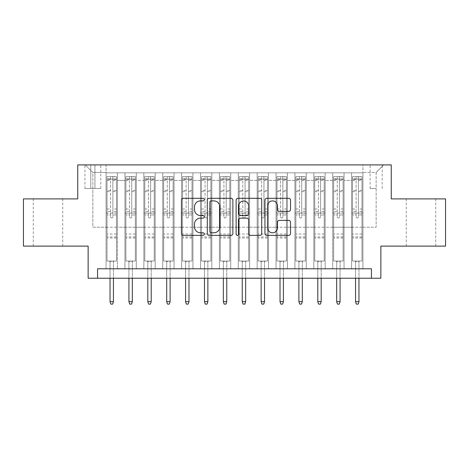 <?xml version="1.0" encoding="UTF-8"?>
<svg xmlns="http://www.w3.org/2000/svg" width="469" height="469" viewBox="0 0 469 469"><rect width="100%" height="100%" fill="white"/><g stroke="black" fill="none" stroke-linecap="round" stroke-linejoin="round"><path stroke-width="0.35" stroke-dasharray="2.35 1.76" d="M204.285 199.601A1.296 1.296 0 0 0 202.983 198.305L183.291 198.305A1.853 1.853 0 0 0 181.439 200.157L181.439 233.527A1.853 1.853 0 0 0 183.291 235.379L202.983 235.379A1.296 1.296 0 0 0 204.285 234.084A1.296 1.296 0 0 0 202.983 232.782L200.439 232.782A5.933 5.933 0 0 1 194.506 226.849L194.506 224.071A5.933 5.933 0 0 1 200.439 218.138L202.983 218.138A1.296 1.296 0 0 0 204.285 216.842A1.296 1.296 0 0 0 202.983 215.547L200.439 215.547A5.933 5.933 0 0 1 194.506 209.614L194.506 206.829A5.933 5.933 0 0 1 200.439 200.902L202.983 200.902A1.296 1.296 0 0 0 204.285 199.601M420.998 198.903L406.265 198.903L420.998 198.903M420.998 246.114L406.265 246.114L420.998 246.114M48.002 198.903L62.735 198.903L48.002 198.903M48.002 246.114L62.735 246.114L48.002 246.114M376.144 164.906L370.1 164.906L376.144 164.906M376.144 188.515L370.1 188.515L376.144 188.515M445.55 198.903L445.55 246.114L380.863 246.114L380.863 278.223L88.137 278.223L88.137 246.114L23.45 246.114L23.45 198.903L77.748 198.903L77.748 164.906L391.252 164.906L391.252 198.903L445.55 198.903M362.924 268.778L362.924 172.838L106.076 172.838L106.076 268.778L117.408 268.778L106.076 268.778L117.408 268.778L106.076 268.778L106.076 172.838L117.408 172.838L117.408 268.778L117.408 172.838L117.408 227.231L124.959 227.231L117.408 227.231L117.408 172.838L106.076 172.838L362.924 172.838L362.924 268.778L351.592 268.778L351.592 172.838L332.709 172.838L332.709 268.778L332.709 172.838L344.041 172.838L344.041 268.778L344.041 172.838L344.041 227.231L344.041 172.838L351.592 172.838L351.592 268.778L362.924 268.778L351.592 268.778L362.924 268.778L362.924 172.457L362.924 227.231L376.144 227.231L376.144 172.457L362.924 172.457L376.144 172.457L376.144 227.231L362.924 227.231L362.924 213.067L362.924 268.778M332.709 268.778L344.041 268.778L332.709 268.778L344.041 268.778L332.709 268.778L332.709 213.067L332.709 227.231L325.152 227.231L325.152 180.389L325.152 227.231L332.709 227.231L332.709 180.389L332.709 227.231L351.592 227.231L344.041 227.231L344.041 213.067L344.041 227.231L332.709 227.231L332.709 213.067L344.041 213.067L344.041 268.778L344.041 213.067L332.709 213.067L332.709 268.778M325.152 268.778L325.152 172.838L313.82 172.838L313.82 268.778L313.82 172.838L325.152 172.838L325.152 268.778L313.82 268.778L325.152 268.778L313.82 268.778L325.152 268.778L325.152 213.067L325.152 268.778M306.269 268.778L306.269 172.838L294.937 172.838L294.937 268.778L294.937 172.838L306.269 172.838L306.269 268.778L294.937 268.778L306.269 268.778L294.937 268.778L306.269 268.778L306.269 180.389L306.269 227.231L313.82 227.231L306.269 227.231L306.269 213.067L306.269 268.778M287.38 268.778L287.38 172.838L276.048 172.838L276.048 268.778L276.048 172.838L287.38 172.838L287.38 268.778L276.048 268.778L287.38 268.778L276.048 268.778L287.38 268.778L287.38 180.389L287.38 227.231L294.937 227.231L287.38 227.231L287.38 213.067L287.38 268.778M268.497 268.778L268.497 172.838L257.164 172.838L257.164 268.778L257.164 172.838L268.497 172.838L268.497 268.778L257.164 268.778L268.497 268.778L257.164 268.778L268.497 268.778L268.497 180.389L268.497 227.231L276.048 227.231L268.497 227.231L268.497 213.067L268.497 268.778M249.608 268.778L249.608 172.838L238.275 172.838L238.275 268.778L238.275 172.838L249.608 172.838L249.608 268.778L238.275 268.778L249.608 268.778L238.275 268.778L249.608 268.778L249.608 180.389L249.608 227.231L257.164 227.231L249.608 227.231L249.608 213.067L249.608 268.778M230.725 268.778L230.725 172.838L219.392 172.838L219.392 268.778L219.392 172.838L230.725 172.838L230.725 268.778L219.392 268.778L230.725 268.778L219.392 268.778L230.725 268.778L230.725 180.389L230.725 227.231L238.275 227.231L230.725 227.231L230.725 213.067L230.725 268.778M211.836 268.778L211.836 172.838L200.503 172.838L200.503 268.778L200.503 172.838L211.836 172.838L211.836 268.778L200.503 268.778L211.836 268.778L200.503 268.778L211.836 268.778L211.836 180.389L211.836 227.231L219.392 227.231L211.836 227.231L211.836 213.067L211.836 268.778M192.952 268.778L192.952 172.838L181.62 172.838L181.62 268.778L181.62 172.838L192.952 172.838L192.952 268.778L181.62 268.778L192.952 268.778L181.62 268.778L192.952 268.778L192.952 180.389L192.952 227.231L200.503 227.231L192.952 227.231L192.952 213.067L192.952 268.778M174.063 268.778L174.063 172.838L162.731 172.838L162.731 268.778L162.731 172.838L174.063 172.838L174.063 268.778L162.731 268.778L174.063 268.778L162.731 268.778L174.063 268.778L174.063 180.389L174.063 227.231L181.62 227.231L174.063 227.231L174.063 213.067L174.063 268.778M155.18 268.778L155.18 172.838L143.848 172.838L143.848 268.778L143.848 172.838L155.18 172.838L155.18 268.778L143.848 268.778L155.18 268.778L143.848 268.778L155.18 268.778L155.18 180.389L155.18 227.231L162.731 227.231L155.18 227.231L155.18 213.067L155.18 268.778M136.291 268.778L136.291 172.838L124.959 172.838L124.959 268.778L124.959 172.838L136.291 172.838L136.291 268.778L124.959 268.778L136.291 268.778L124.959 268.778L136.291 268.778L136.291 213.067L136.291 268.778M351.592 180.389L351.592 227.231L351.592 172.838L351.592 180.389L344.041 180.389L351.592 180.389M313.82 180.389L313.82 227.231L313.82 172.838L306.269 172.838L306.269 180.389L306.269 172.838L313.82 172.838L313.82 180.389L306.269 180.389L313.82 180.389M294.937 180.389L294.937 227.231L294.937 172.838L287.38 172.838L287.38 180.389L287.38 172.838L294.937 172.838L294.937 180.389L287.38 180.389L294.937 180.389M276.048 180.389L276.048 227.231L276.048 172.838L268.497 172.838L268.497 180.389L268.497 172.838L276.048 172.838L276.048 180.389L268.497 180.389L276.048 180.389M257.164 180.389L257.164 227.231L257.164 172.838L249.608 172.838L249.608 180.389L249.608 172.838L257.164 172.838L257.164 180.389L249.608 180.389L257.164 180.389M238.275 180.389L238.275 227.231L238.275 172.838L230.725 172.838L230.725 180.389L230.725 172.838L238.275 172.838L238.275 180.389L230.725 180.389L238.275 180.389M219.392 180.389L219.392 227.231L219.392 172.838L211.836 172.838L211.836 180.389L211.836 172.838L219.392 172.838L219.392 180.389L211.836 180.389L219.392 180.389M200.503 180.389L200.503 227.231L200.503 172.838L192.952 172.838L192.952 180.389L192.952 172.838L200.503 172.838L200.503 180.389L192.952 180.389L200.503 180.389M181.62 180.389L181.62 227.231L181.62 172.838L174.063 172.838L174.063 180.389L174.063 172.838L181.62 172.838L181.62 180.389L174.063 180.389L181.62 180.389M162.731 180.389L162.731 227.231L162.731 172.838L155.18 172.838L155.18 180.389L155.18 172.838L162.731 172.838L162.731 180.389L155.18 180.389L162.731 180.389M136.291 180.389L136.291 227.231L136.291 172.838L136.291 180.389L143.848 180.389L143.848 227.231L136.291 227.231L143.848 227.231L143.848 172.838L136.291 172.838L143.848 172.838L143.848 180.389L136.291 180.389M97.575 278.223L97.575 268.778L97.575 278.223L97.575 268.778L371.425 268.778L97.575 268.778L371.425 268.778L371.425 278.223M90.781 164.906L84.924 164.906L90.781 164.906L90.781 188.515L84.924 188.515L94.931 188.515L90.781 188.515L90.781 164.906M94.931 164.906L100.788 164.906L94.931 164.906L94.931 188.515L100.788 188.515L94.931 188.515L94.931 164.906M362.924 164.906L106.076 164.906L383.701 164.906L362.924 164.906L362.924 172.838L362.924 164.906M106.076 164.906L85.299 164.906L106.076 164.906L106.076 227.231L92.856 227.231L92.856 172.457L106.076 172.457L92.856 172.457L85.299 164.906L92.856 172.457L92.856 227.231L106.076 227.231L106.076 164.906M124.959 180.389L124.959 227.231L124.959 172.838L117.408 172.838L124.959 172.838L124.959 180.389L117.408 180.389L124.959 180.389M332.709 172.838L325.152 172.838L325.152 180.389L325.152 172.838L332.709 172.838L332.709 180.389L332.709 172.838M313.82 227.231L325.152 227.231L313.82 227.231L313.82 213.067L313.82 227.231M294.937 227.231L306.269 227.231L294.937 227.231L294.937 213.067L294.937 227.231M276.048 227.231L287.38 227.231L276.048 227.231L276.048 213.067L276.048 227.231M257.164 227.231L268.497 227.231L257.164 227.231L257.164 213.067L257.164 227.231M238.275 227.231L249.608 227.231L238.275 227.231L238.275 213.067L238.275 227.231M219.392 227.231L230.725 227.231L219.392 227.231L219.392 213.067L219.392 227.231M200.503 227.231L211.836 227.231L200.503 227.231L200.503 213.067L200.503 227.231M181.62 227.231L192.952 227.231L181.62 227.231L181.62 213.067L181.62 227.231M162.731 227.231L174.063 227.231L162.731 227.231L162.731 213.067L162.731 227.231M143.848 227.231L155.18 227.231L143.848 227.231L143.848 213.067L143.848 227.231M124.959 227.231L136.291 227.231L136.291 213.067L136.291 227.231L124.959 227.231L124.959 213.067L136.291 213.067L124.959 213.067L124.959 268.778L124.959 227.231M106.076 227.231L117.408 227.231L117.408 213.067L117.408 268.778L117.408 213.067L117.408 227.231L106.076 227.231L106.076 213.067L117.408 213.067L106.076 213.067L106.076 268.778L106.076 227.231M351.592 227.231L362.924 227.231L351.592 227.231L351.592 213.067L351.592 227.231M106.076 213.067L117.408 213.067L106.076 213.067M124.959 213.067L136.291 213.067L124.959 213.067M143.848 213.067L155.18 213.067L143.848 213.067L143.848 268.778L143.848 213.067L155.18 213.067L143.848 213.067M162.731 213.067L174.063 213.067L162.731 213.067L162.731 268.778L162.731 213.067L174.063 213.067L162.731 213.067M181.62 213.067L192.952 213.067L181.62 213.067L181.62 268.778L181.62 213.067L192.952 213.067L181.62 213.067M200.503 213.067L211.836 213.067L200.503 213.067L200.503 268.778L200.503 213.067L211.836 213.067L200.503 213.067M219.392 213.067L230.725 213.067L219.392 213.067L219.392 268.778L219.392 213.067L230.725 213.067L219.392 213.067M238.275 213.067L249.608 213.067L238.275 213.067L238.275 268.778L238.275 213.067L249.608 213.067L238.275 213.067M257.164 213.067L268.497 213.067L257.164 213.067L257.164 268.778L257.164 213.067L268.497 213.067L257.164 213.067M276.048 213.067L287.38 213.067L276.048 213.067L276.048 268.778L276.048 213.067L287.38 213.067L276.048 213.067M294.937 213.067L306.269 213.067L294.937 213.067L294.937 268.778L294.937 213.067L306.269 213.067L294.937 213.067M313.82 213.067L325.152 213.067L313.82 213.067L313.82 268.778L313.82 213.067L325.152 213.067L313.82 213.067M332.709 213.067L344.041 213.067L332.709 213.067M351.592 213.067L362.924 213.067L351.592 213.067L351.592 268.778L351.592 213.067L362.924 213.067L351.592 213.067M383.701 164.906L376.144 172.457L383.701 164.906M232.876 233.527L232.876 200.157A1.853 1.853 0 0 0 231.024 198.305L209.151 198.305A1.853 1.853 0 0 0 207.298 200.157L207.298 233.527A1.853 1.853 0 0 0 209.151 235.379L231.024 235.379A1.853 1.853 0 0 0 232.876 233.527M211.191 200.902A1.296 1.296 0 0 0 209.889 202.198L209.889 231.487A1.296 1.296 0 0 0 211.191 232.782L213.876 232.782A5.933 5.933 0 0 0 219.809 226.849L219.809 206.829A5.933 5.933 0 0 0 213.876 200.902L211.191 200.902M237.976 198.305L259.849 198.305A1.853 1.853 0 0 1 261.702 200.157L261.702 233.527A1.853 1.853 0 0 1 259.849 235.379L250.487 235.379A1.853 1.853 0 0 1 248.634 233.527L248.634 219.99A1.853 1.853 0 0 0 246.782 218.138L240.574 218.138A1.853 1.853 0 0 0 238.715 219.99L238.715 234.084A1.296 1.296 0 0 1 237.42 235.379A1.296 1.296 0 0 1 236.124 234.084L236.124 200.157A1.853 1.853 0 0 1 237.976 198.305M248.634 205.95A4.96 4.96 0 0 0 243.675 200.99A4.96 4.96 0 0 0 238.715 205.95L238.715 213.688A1.853 1.853 0 0 0 240.574 215.547L246.782 215.547A1.853 1.853 0 0 0 248.634 213.688L248.634 205.95M279.313 211.372L288.675 211.372A1.853 1.853 0 0 0 290.528 209.52L290.528 200.157A1.853 1.853 0 0 0 288.675 198.305L266.802 198.305A1.853 1.853 0 0 0 264.95 200.157L264.95 233.527A1.853 1.853 0 0 0 266.802 235.379L288.675 235.379A1.853 1.853 0 0 0 290.528 233.527L290.528 222.218A1.853 1.853 0 0 0 288.675 220.366L279.313 220.366A1.853 1.853 0 0 0 277.46 222.218L277.46 227.823A4.96 4.96 0 0 1 272.501 232.782A4.96 4.96 0 0 1 267.541 227.823L267.541 205.856A4.96 4.96 0 0 1 272.501 200.902A4.96 4.96 0 0 1 277.46 205.856L277.46 209.52A1.853 1.853 0 0 0 279.313 211.372M110.608 216.842A1.131 1.131 0 0 0 111.739 217.974A1.131 1.131 0 0 1 110.608 216.842L110.608 214.949L110.608 216.842M116.418 176.614L114.577 176.614L114.577 179.07L116.464 179.07L116.464 176.614L107.02 176.614L107.02 261.034L107.02 214.949L110.608 214.949L110.608 211.455L107.02 211.455M107.02 176.614L107.02 214.949L110.608 214.949L110.608 179.568C111.364 178.906 112.12 178.906 112.877 179.568L112.877 208.998L116.464 208.998L116.464 261.034L107.02 261.034L114.102 261.034L113.439 261.696L110.039 261.696L113.439 261.696L113.439 301.637L110.039 301.637L110.039 261.696L109.383 261.034L110.039 261.696L110.039 278.223M116.464 179.07L116.464 208.998M116.464 176.614L116.464 261.034L114.102 261.034L113.439 261.696L113.439 278.223M114.577 176.614L107.067 176.614M114.577 179.07L108.908 179.07L108.908 176.614M107.02 179.07L116.418 179.07M107.067 179.07L108.908 179.07M112.877 216.842A1.131 1.131 0 0 1 111.739 217.974A1.131 1.131 0 0 0 112.877 216.842L112.877 214.949L112.877 216.842M116.464 211.455L112.877 211.455L112.877 214.949L112.877 208.998M112.877 211.455L112.877 176.848L110.608 176.848L110.608 211.455M116.464 237.994L107.02 237.994M110.039 301.637L110.795 304.094L112.683 304.094L113.439 301.637M110.608 179.568L110.608 176.848M112.877 179.568L112.877 176.848M129.497 216.842A1.131 1.131 0 0 0 130.628 217.974A1.131 1.131 0 0 1 129.497 216.842L129.497 214.949L129.497 216.842M135.301 176.614L133.46 176.614L133.46 179.07L135.348 179.07L135.348 176.614L125.909 176.614L125.909 261.034L125.909 214.949L129.497 214.949L129.497 211.455L125.909 211.455M125.909 176.614L125.909 214.949L129.497 214.949L129.497 179.568C130.247 178.906 131.003 178.906 131.76 179.568L131.76 208.998L135.348 208.998L135.348 261.034L125.909 261.034L132.991 261.034L132.328 261.696L128.928 261.696L132.328 261.696L132.328 301.637L128.928 301.637L128.928 261.696L128.266 261.034L128.928 261.696L128.928 278.223M135.348 179.07L135.348 208.998M135.348 176.614L135.348 261.034L132.991 261.034L132.328 261.696L132.328 278.223M133.46 176.614L125.956 176.614M133.46 179.07L127.797 179.07L127.797 176.614M125.909 179.07L135.301 179.07M125.956 179.07L127.797 179.07M131.76 216.842A1.131 1.131 0 0 1 130.628 217.974A1.131 1.131 0 0 0 131.76 216.842L131.76 214.949L131.76 216.842M135.348 211.455L131.76 211.455L131.76 214.949L131.76 208.998M131.76 211.455L131.76 176.848L129.497 176.848L129.497 211.455M135.348 237.994L125.909 237.994M128.928 301.637L129.684 304.094L131.572 304.094L132.328 301.637M129.497 179.568L129.497 176.848M131.76 179.568L131.76 176.848M148.38 216.842A1.131 1.131 0 0 0 149.511 217.974A1.131 1.131 0 0 1 148.38 216.842L148.38 214.949L148.38 216.842M154.19 176.614L152.349 176.614L152.349 179.07L154.237 179.07L154.237 176.614L144.792 176.614L144.792 261.034L144.792 214.949L148.38 214.949L148.38 211.455L144.792 211.455M144.792 176.614L144.792 214.949L148.38 214.949L148.38 179.568C149.136 178.906 149.887 178.906 150.649 179.568L150.649 208.998L154.237 208.998L154.237 261.034L144.792 261.034L151.874 261.034L151.211 261.696L147.811 261.696L151.211 261.696L151.211 301.637L147.811 301.637L147.811 261.696L147.155 261.034L147.811 261.696L147.811 278.223M154.237 179.07L154.237 208.998M154.237 176.614L154.237 261.034L151.874 261.034L151.211 261.696L151.211 278.223M152.349 176.614L144.839 176.614M152.349 179.07L146.68 179.07L146.68 176.614M144.792 179.07L154.19 179.07M144.839 179.07L146.68 179.07M150.649 216.842A1.131 1.131 0 0 1 149.511 217.974A1.131 1.131 0 0 0 150.649 216.842L150.649 214.949L150.649 216.842M154.237 211.455L150.649 211.455L150.649 214.949L150.649 208.998M150.649 211.455L150.649 176.848L148.38 176.848L148.38 211.455M154.237 237.994L144.792 237.994M147.811 301.637L148.567 304.094L150.455 304.094L151.211 301.637M148.38 179.568L148.38 176.848M150.649 179.568L150.649 176.848M167.269 216.842A1.131 1.131 0 0 0 168.4 217.974A1.131 1.131 0 0 1 167.269 216.842L167.269 214.949L167.269 216.842M173.073 176.614L171.232 176.614L171.232 179.07L173.12 179.07L173.12 176.614L163.675 176.614L163.675 261.034L163.675 214.949L167.269 214.949L167.269 211.455L163.675 211.455M163.675 176.614L163.675 214.949L167.269 214.949L167.269 179.568C168.019 178.906 168.776 178.906 169.532 179.568L169.532 208.998L173.12 208.998L173.12 261.034L163.675 261.034L170.763 261.034L170.1 261.696L166.7 261.696L170.1 261.696L170.1 301.637L166.7 301.637L166.7 261.696L166.038 261.034L166.7 261.696L166.7 278.223M173.12 179.07L173.12 208.998M173.12 176.614L173.12 261.034L170.763 261.034L170.1 261.696L170.1 278.223M171.232 176.614L163.728 176.614M171.232 179.07L165.569 179.07L165.569 176.614M163.675 179.07L173.073 179.07M163.728 179.07L165.569 179.07M169.532 216.842A1.131 1.131 0 0 1 168.4 217.974A1.131 1.131 0 0 0 169.532 216.842L169.532 214.949L169.532 216.842M173.12 211.455L169.532 211.455L169.532 214.949L169.532 208.998M169.532 211.455L169.532 176.848L167.269 176.848L167.269 211.455M173.12 237.994L163.675 237.994M166.7 301.637L167.456 304.094L169.344 304.094L170.1 301.637M167.269 179.568L167.269 176.848M169.532 179.568L169.532 176.848M186.152 216.842A1.131 1.131 0 0 0 187.283 217.974A1.131 1.131 0 0 1 186.152 216.842L186.152 214.949L186.152 216.842M191.962 176.614L190.121 176.614L190.121 179.07L192.009 179.07L192.009 176.614L182.564 176.614L182.564 261.034L182.564 214.949L186.152 214.949L186.152 211.455L182.564 211.455M182.564 176.614L182.564 214.949L186.152 214.949L186.152 179.568C186.908 178.906 187.659 178.906 188.421 179.568L188.421 208.998L192.009 208.998L192.009 261.034L182.564 261.034L189.646 261.034L188.984 261.696L185.583 261.696L188.984 261.696L188.984 301.637L185.583 301.637L185.583 261.696L184.927 261.034L185.583 261.696L185.583 278.223M192.009 179.07L192.009 208.998M192.009 176.614L192.009 261.034L189.646 261.034L188.984 261.696L188.984 278.223M190.121 176.614L182.611 176.614M190.121 179.07L184.452 179.07L184.452 176.614M182.564 179.07L191.962 179.07M182.611 179.07L184.452 179.07M188.421 216.842A1.131 1.131 0 0 1 187.283 217.974A1.131 1.131 0 0 0 188.421 216.842L188.421 214.949L188.421 216.842M192.009 211.455L188.421 211.455L188.421 214.949L188.421 208.998M188.421 211.455L188.421 176.848L186.152 176.848L186.152 211.455M192.009 237.994L182.564 237.994M185.583 301.637L186.34 304.094L188.227 304.094L188.984 301.637M186.152 179.568L186.152 176.848M188.421 179.568L188.421 176.848M205.035 216.842A1.131 1.131 0 0 0 206.172 217.974A1.131 1.131 0 0 1 205.035 216.842L205.035 214.949L205.035 216.842M210.845 176.614L209.004 176.614L209.004 179.07L210.892 179.07L210.892 176.614L201.447 176.614L201.447 261.034L201.447 214.949L205.035 214.949L205.035 211.455L201.447 211.455M201.447 176.614L201.447 214.949L205.035 214.949L205.035 179.568C205.791 178.906 206.548 178.906 207.304 179.568L207.304 208.998L210.892 208.998L210.892 261.034L201.447 261.034L208.529 261.034L207.873 261.696L204.472 261.696L207.873 261.696L207.873 301.637L204.472 301.637L204.472 261.696L203.81 261.034L204.472 261.696L204.472 278.223M210.892 179.07L210.892 208.998M210.892 176.614L210.892 261.034L208.529 261.034L207.873 261.696L207.873 278.223M209.004 176.614L201.494 176.614M209.004 179.07L203.341 179.07L203.341 176.614M201.447 179.07L210.845 179.07M201.494 179.07L203.341 179.07M207.304 216.842A1.131 1.131 0 0 1 206.172 217.974A1.131 1.131 0 0 0 207.304 216.842L207.304 214.949L207.304 216.842M210.892 211.455L207.304 211.455L207.304 214.949L207.304 208.998M207.304 211.455L207.304 176.848L205.035 176.848L205.035 211.455M210.892 237.994L201.447 237.994M204.472 301.637L205.229 304.094L207.116 304.094L207.873 301.637M205.035 179.568L205.035 176.848M207.304 179.568L207.304 176.848M223.924 216.842A1.131 1.131 0 0 0 225.056 217.974A1.131 1.131 0 0 1 223.924 216.842L223.924 214.949L223.924 216.842M229.734 176.614L227.887 176.614L227.887 179.07L229.781 179.07L229.781 176.614L220.336 176.614L220.336 261.034L220.336 214.949L223.924 214.949L223.924 211.455L220.336 211.455M220.336 176.614L220.336 214.949L223.924 214.949L223.924 179.568C224.68 178.906 225.431 178.906 226.193 179.568L226.193 208.998L229.781 208.998L229.781 261.034L220.336 261.034L227.418 261.034L226.756 261.696L223.355 261.696L226.756 261.696L226.756 301.637L223.355 301.637L223.355 261.696L222.699 261.034L223.355 261.696L223.355 278.223M229.781 179.07L229.781 208.998M229.781 176.614L229.781 261.034L227.418 261.034L226.756 261.696L226.756 278.223M227.887 176.614L220.383 176.614M227.887 179.07L222.224 179.07L222.224 176.614M220.336 179.07L229.734 179.07M220.383 179.07L222.224 179.07M226.193 216.842A1.131 1.131 0 0 1 225.056 217.974A1.131 1.131 0 0 0 226.193 216.842L226.193 214.949L226.193 216.842M229.781 211.455L226.193 211.455L226.193 214.949L226.193 208.998M226.193 211.455L226.193 176.848L223.924 176.848L223.924 211.455M229.781 237.994L220.336 237.994M223.355 301.637L224.112 304.094L225.999 304.094L226.756 301.637M223.924 179.568L223.924 176.848M226.193 179.568L226.193 176.848M242.807 216.842A1.131 1.131 0 0 0 243.944 217.974A1.131 1.131 0 0 1 242.807 216.842L242.807 214.949L242.807 216.842M248.617 176.614L246.776 176.614L246.776 179.07L248.664 179.07L248.664 176.614L239.219 176.614L239.219 261.034L239.219 214.949L242.807 214.949L242.807 211.455L239.219 211.455M239.219 176.614L239.219 214.949L242.807 214.949L242.807 179.568C243.563 178.906 244.32 178.906 245.076 179.568L245.076 208.998L248.664 208.998L248.664 261.034L239.219 261.034L246.301 261.034L245.645 261.696L242.244 261.696L245.645 261.696L245.645 301.637L242.244 301.637L242.244 261.696L241.582 261.034L242.244 261.696L242.244 278.223M248.664 179.07L248.664 208.998M248.664 176.614L248.664 261.034L246.301 261.034L245.645 261.696L245.645 278.223M246.776 176.614L239.266 176.614M246.776 179.07L241.113 179.07L241.113 176.614M239.219 179.07L248.617 179.07M239.266 179.07L241.113 179.07M245.076 216.842A1.131 1.131 0 0 1 243.944 217.974A1.131 1.131 0 0 0 245.076 216.842L245.076 214.949L245.076 216.842M248.664 211.455L245.076 211.455L245.076 214.949L245.076 208.998M245.076 211.455L245.076 176.848L242.807 176.848L242.807 211.455M248.664 237.994L239.219 237.994M242.244 301.637L243.001 304.094L244.888 304.094L245.645 301.637M242.807 179.568L242.807 176.848M245.076 179.568L245.076 176.848M261.696 216.842A1.131 1.131 0 0 0 262.828 217.974A1.131 1.131 0 0 1 261.696 216.842L261.696 214.949L261.696 216.842M267.506 176.614L265.659 176.614L265.659 179.07L267.553 179.07L267.553 176.614L258.108 176.614L258.108 261.034L258.108 214.949L261.696 214.949L261.696 211.455L258.108 211.455M258.108 176.614L258.108 214.949L261.696 214.949L261.696 179.568C262.447 178.906 263.203 178.906 263.965 179.568L263.965 208.998L267.553 208.998L267.553 261.034L258.108 261.034L265.19 261.034L264.528 261.696L261.127 261.696L264.528 261.696L264.528 301.637L261.127 301.637L261.127 261.696L260.471 261.034L261.127 261.696L261.127 278.223M267.553 179.07L267.553 208.998M267.553 176.614L267.553 261.034L265.19 261.034L264.528 261.696L264.528 278.223M265.659 176.614L258.155 176.614M265.659 179.07L259.996 179.07L259.996 176.614M258.108 179.07L267.506 179.07M258.155 179.07L259.996 179.07M263.965 216.842A1.131 1.131 0 0 1 262.828 217.974A1.131 1.131 0 0 0 263.965 216.842L263.965 214.949L263.965 216.842M267.553 211.455L263.965 211.455L263.965 214.949L263.965 208.998M263.965 211.455L263.965 176.848L261.696 176.848L261.696 211.455M267.553 237.994L258.108 237.994M261.127 301.637L261.884 304.094L263.771 304.094L264.528 301.637M261.696 179.568L261.696 176.848M263.965 179.568L263.965 176.848M280.579 216.842A1.131 1.131 0 0 0 281.717 217.974A1.131 1.131 0 0 1 280.579 216.842L280.579 214.949L280.579 216.842M286.389 176.614L284.548 176.614L284.548 179.07L286.436 179.07L286.436 176.614L276.991 176.614L276.991 261.034L276.991 214.949L280.579 214.949L280.579 211.455L276.991 211.455M276.991 176.614L276.991 214.949L280.579 214.949L280.579 179.568C281.336 178.906 282.092 178.906 282.848 179.568L282.848 208.998L286.436 208.998L286.436 261.034L276.991 261.034L284.073 261.034L283.417 261.696L280.016 261.696L283.417 261.696L283.417 301.637L280.016 301.637L280.016 261.696L279.354 261.034L280.016 261.696L280.016 278.223M286.436 179.07L286.436 208.998M286.436 176.614L286.436 261.034L284.073 261.034L283.417 261.696L283.417 278.223M284.548 176.614L277.038 176.614M284.548 179.07L278.879 179.07L278.879 176.614M276.991 179.07L286.389 179.07M277.038 179.07L278.879 179.07M282.848 216.842A1.131 1.131 0 0 1 281.717 217.974A1.131 1.131 0 0 0 282.848 216.842L282.848 214.949L282.848 216.842M286.436 211.455L282.848 211.455L282.848 214.949L282.848 208.998M282.848 211.455L282.848 176.848L280.579 176.848L280.579 211.455M286.436 237.994L276.991 237.994M280.016 301.637L280.773 304.094L282.66 304.094L283.417 301.637M280.579 179.568L280.579 176.848M282.848 179.568L282.848 176.848M299.468 216.842A1.131 1.131 0 0 0 300.6 217.974A1.131 1.131 0 0 1 299.468 216.842L299.468 214.949L299.468 216.842M305.272 176.614L303.431 176.614L303.431 179.07L305.325 179.07L305.325 176.614L295.88 176.614L295.88 261.034L295.88 214.949L299.468 214.949L299.468 211.455L295.88 211.455M295.88 176.614L295.88 214.949L299.468 214.949L299.468 179.568C300.219 178.906 300.975 178.906 301.731 179.568L301.731 208.998L305.325 208.998L305.325 261.034L295.88 261.034L302.962 261.034L302.3 261.696L298.9 261.696L302.3 261.696L302.3 301.637L298.9 301.637L298.9 261.696L298.237 261.034L298.9 261.696L298.9 278.223M305.325 179.07L305.325 208.998M305.325 176.614L305.325 261.034L302.962 261.034L302.3 261.696L302.3 278.223M303.431 176.614L295.927 176.614M303.431 179.07L297.768 179.07L297.768 176.614M295.88 179.07L305.272 179.07M295.927 179.07L297.768 179.07M301.731 216.842A1.131 1.131 0 0 1 300.6 217.974A1.131 1.131 0 0 0 301.731 216.842L301.731 214.949L301.731 216.842M305.325 211.455L301.731 211.455L301.731 214.949L301.731 208.998M301.731 211.455L301.731 176.848L299.468 176.848L299.468 211.455M305.325 237.994L295.88 237.994M298.9 301.637L299.656 304.094L301.544 304.094L302.3 301.637M299.468 179.568L299.468 176.848M301.731 179.568L301.731 176.848M318.351 216.842A1.131 1.131 0 0 0 319.489 217.974A1.131 1.131 0 0 1 318.351 216.842L318.351 214.949L318.351 216.842M324.161 176.614L322.32 176.614L322.32 179.07L324.208 179.07L324.208 176.614L314.763 176.614L314.763 261.034L314.763 214.949L318.351 214.949L318.351 211.455L314.763 211.455M314.763 176.614L314.763 214.949L318.351 214.949L318.351 179.568C319.108 178.906 319.864 178.906 320.62 179.568L320.62 208.998L324.208 208.998L324.208 261.034L314.763 261.034L321.845 261.034L321.189 261.696L317.789 261.696L321.189 261.696L321.189 301.637L317.789 301.637L317.789 261.696L317.126 261.034L317.789 261.696L317.789 278.223M324.208 179.07L324.208 208.998M324.208 176.614L324.208 261.034L321.845 261.034L321.189 261.696L321.189 278.223M322.32 176.614L314.81 176.614M322.32 179.07L316.651 179.07L316.651 176.614M314.763 179.07L324.161 179.07M314.81 179.07L316.651 179.07M320.62 216.842A1.131 1.131 0 0 1 319.489 217.974A1.131 1.131 0 0 0 320.62 216.842L320.62 214.949L320.62 216.842M324.208 211.455L320.62 211.455L320.62 214.949L320.62 208.998M320.62 211.455L320.62 176.848L318.351 176.848L318.351 211.455M324.208 237.994L314.763 237.994M317.789 301.637L318.545 304.094L320.433 304.094L321.189 301.637M318.351 179.568L318.351 176.848M320.62 179.568L320.62 176.848M337.24 216.842A1.131 1.131 0 0 0 338.372 217.974A1.131 1.131 0 0 1 337.24 216.842L337.24 214.949L337.24 216.842M343.044 176.614L341.203 176.614L341.203 179.07L343.091 179.07L343.091 176.614L333.652 176.614L333.652 261.034L333.652 214.949L337.24 214.949L337.24 211.455L333.652 211.455M333.652 176.614L333.652 214.949L337.24 214.949L337.24 179.568C337.991 178.906 338.747 178.906 339.503 179.568L339.503 208.998L343.091 208.998L343.091 261.034L333.652 261.034L340.734 261.034L340.072 261.696L336.672 261.696L340.072 261.696L340.072 301.637L336.672 301.637L336.672 261.696L336.009 261.034L336.672 261.696L336.672 278.223M343.091 179.07L343.091 208.998M343.091 176.614L343.091 261.034L340.734 261.034L340.072 261.696L340.072 278.223M341.203 176.614L333.699 176.614M341.203 179.07L335.54 179.07L335.54 176.614M333.652 179.07L343.044 179.07M333.699 179.07L335.54 179.07M339.503 216.842A1.131 1.131 0 0 1 338.372 217.974A1.131 1.131 0 0 0 339.503 216.842L339.503 214.949L339.503 216.842M343.091 211.455L339.503 211.455L339.503 214.949L339.503 208.998M339.503 211.455L339.503 176.848L337.24 176.848L337.24 211.455M343.091 237.994L333.652 237.994M336.672 301.637L337.428 304.094L339.316 304.094L340.072 301.637M337.24 179.568L337.24 176.848M339.503 179.568L339.503 176.848M356.123 216.842A1.131 1.131 0 0 0 357.261 217.974A1.131 1.131 0 0 1 356.123 216.842L356.123 214.949L356.123 216.842M361.933 176.614L360.092 176.614L360.092 179.07L361.98 179.07L361.98 176.614L352.536 176.614L352.536 261.034L352.536 214.949L356.123 214.949L356.123 211.455L352.536 211.455M352.536 176.614L352.536 214.949L356.123 214.949L356.123 179.568C356.88 178.906 357.636 178.906 358.392 179.568L358.392 208.998L361.98 208.998L361.98 261.034L352.536 261.034L359.617 261.034L358.961 261.696L355.561 261.696L358.961 261.696L358.961 301.637L355.561 301.637L355.561 261.696L354.898 261.034L355.561 261.696L355.561 278.223M361.98 179.07L361.98 208.998M361.98 176.614L361.98 261.034L359.617 261.034L358.961 261.696L358.961 278.223M360.092 176.614L352.582 176.614M360.092 179.07L354.423 179.07L354.423 176.614M352.536 179.07L361.933 179.07M352.582 179.07L354.423 179.07M358.392 216.842A1.131 1.131 0 0 1 357.261 217.974A1.131 1.131 0 0 0 358.392 216.842L358.392 214.949L358.392 216.842M361.98 211.455L358.392 211.455L358.392 214.949L358.392 208.998M358.392 211.455L358.392 176.848L356.123 176.848L356.123 211.455M361.98 237.994L352.536 237.994M355.561 301.637L356.317 304.094L358.205 304.094L358.961 301.637M356.123 179.568L356.123 176.848M358.392 179.568L358.392 176.848M332.709 180.389L325.152 180.389L332.709 180.389M116.464 234.025L107.02 234.025M116.464 214.949L112.877 214.949L116.464 214.949M107.02 208.998L110.608 208.998M110.608 190.52L107.02 190.52M116.464 190.52L112.877 190.52M107.02 191.622L110.608 191.622M112.877 191.622L116.464 191.622M110.608 179.369L107.02 179.369M107.02 180.477L110.608 180.477M116.464 179.369L112.877 179.369M112.877 180.477L116.464 180.477M116.464 236.927L107.02 236.927M135.348 234.025L125.909 234.025M135.348 214.949L131.76 214.949L135.348 214.949M125.909 208.998L129.497 208.998M129.497 190.52L125.909 190.52M135.348 190.52L131.76 190.52M125.909 191.622L129.497 191.622M131.76 191.622L135.348 191.622M129.497 179.369L125.909 179.369M125.909 180.477L129.497 180.477M135.348 179.369L131.76 179.369M131.76 180.477L135.348 180.477M135.348 236.927L125.909 236.927M154.237 234.025L144.792 234.025M154.237 214.949L150.649 214.949L154.237 214.949M144.792 208.998L148.38 208.998M148.38 190.52L144.792 190.52M154.237 190.52L150.649 190.52M144.792 191.622L148.38 191.622M150.649 191.622L154.237 191.622M148.38 179.369L144.792 179.369M144.792 180.477L148.38 180.477M154.237 179.369L150.649 179.369M150.649 180.477L154.237 180.477M154.237 236.927L144.792 236.927M173.12 234.025L163.675 234.025M173.12 214.949L169.532 214.949L173.12 214.949M163.675 208.998L167.269 208.998M167.269 190.52L163.675 190.52M173.12 190.52L169.532 190.52M163.675 191.622L167.269 191.622M169.532 191.622L173.12 191.622M167.269 179.369L163.675 179.369M163.675 180.477L167.269 180.477M173.12 179.369L169.532 179.369M169.532 180.477L173.12 180.477M173.12 236.927L163.675 236.927M192.009 234.025L182.564 234.025M192.009 214.949L188.421 214.949L192.009 214.949M182.564 208.998L186.152 208.998M186.152 190.52L182.564 190.52M192.009 190.52L188.421 190.52M182.564 191.622L186.152 191.622M188.421 191.622L192.009 191.622M186.152 179.369L182.564 179.369M182.564 180.477L186.152 180.477M192.009 179.369L188.421 179.369M188.421 180.477L192.009 180.477M192.009 236.927L182.564 236.927M210.892 234.025L201.447 234.025M210.892 214.949L207.304 214.949L210.892 214.949M201.447 208.998L205.035 208.998M205.035 190.52L201.447 190.52M210.892 190.52L207.304 190.52M201.447 191.622L205.035 191.622M207.304 191.622L210.892 191.622M205.035 179.369L201.447 179.369M201.447 180.477L205.035 180.477M210.892 179.369L207.304 179.369M207.304 180.477L210.892 180.477M210.892 236.927L201.447 236.927M229.781 234.025L220.336 234.025M229.781 214.949L226.193 214.949L229.781 214.949M220.336 208.998L223.924 208.998M223.924 190.52L220.336 190.52M229.781 190.52L226.193 190.52M220.336 191.622L223.924 191.622M226.193 191.622L229.781 191.622M223.924 179.369L220.336 179.369M220.336 180.477L223.924 180.477M229.781 179.369L226.193 179.369M226.193 180.477L229.781 180.477M229.781 236.927L220.336 236.927M248.664 234.025L239.219 234.025M248.664 214.949L245.076 214.949L248.664 214.949M239.219 208.998L242.807 208.998M242.807 190.52L239.219 190.52M248.664 190.52L245.076 190.52M239.219 191.622L242.807 191.622M245.076 191.622L248.664 191.622M242.807 179.369L239.219 179.369M239.219 180.477L242.807 180.477M248.664 179.369L245.076 179.369M245.076 180.477L248.664 180.477M248.664 236.927L239.219 236.927M267.553 234.025L258.108 234.025M267.553 214.949L263.965 214.949L267.553 214.949M258.108 208.998L261.696 208.998M261.696 190.52L258.108 190.52M267.553 190.52L263.965 190.52M258.108 191.622L261.696 191.622M263.965 191.622L267.553 191.622M261.696 179.369L258.108 179.369M258.108 180.477L261.696 180.477M267.553 179.369L263.965 179.369M263.965 180.477L267.553 180.477M267.553 236.927L258.108 236.927M286.436 234.025L276.991 234.025M286.436 214.949L282.848 214.949L286.436 214.949M276.991 208.998L280.579 208.998M280.579 190.52L276.991 190.52M286.436 190.52L282.848 190.52M276.991 191.622L280.579 191.622M282.848 191.622L286.436 191.622M280.579 179.369L276.991 179.369M276.991 180.477L280.579 180.477M286.436 179.369L282.848 179.369M282.848 180.477L286.436 180.477M286.436 236.927L276.991 236.927M305.325 234.025L295.88 234.025M305.325 214.949L301.731 214.949L305.325 214.949M295.88 208.998L299.468 208.998M299.468 190.52L295.88 190.52M305.325 190.52L301.731 190.52M295.88 191.622L299.468 191.622M301.731 191.622L305.325 191.622M299.468 179.369L295.88 179.369M295.88 180.477L299.468 180.477M305.325 179.369L301.731 179.369M301.731 180.477L305.325 180.477M305.325 236.927L295.88 236.927M324.208 234.025L314.763 234.025M324.208 214.949L320.62 214.949L324.208 214.949M314.763 208.998L318.351 208.998M318.351 190.52L314.763 190.52M324.208 190.52L320.62 190.52M314.763 191.622L318.351 191.622M320.62 191.622L324.208 191.622M318.351 179.369L314.763 179.369M314.763 180.477L318.351 180.477M324.208 179.369L320.62 179.369M320.62 180.477L324.208 180.477M324.208 236.927L314.763 236.927M343.091 234.025L333.652 234.025M343.091 214.949L339.503 214.949L343.091 214.949M333.652 208.998L337.24 208.998M337.24 190.52L333.652 190.52M343.091 190.52L339.503 190.52M333.652 191.622L337.24 191.622M339.503 191.622L343.091 191.622M337.24 179.369L333.652 179.369M333.652 180.477L337.24 180.477M343.091 179.369L339.503 179.369M339.503 180.477L343.091 180.477M343.091 236.927L333.652 236.927M361.98 234.025L352.536 234.025M361.98 214.949L358.392 214.949L361.98 214.949M352.536 208.998L356.123 208.998M356.123 190.52L352.536 190.52M361.98 190.52L358.392 190.52M352.536 191.622L356.123 191.622M358.392 191.622L361.98 191.622M356.123 179.369L352.536 179.369M352.536 180.477L356.123 180.477M361.98 179.369L358.392 179.369M358.392 180.477L361.98 180.477M361.98 236.927L352.536 236.927M406.265 246.114L406.265 198.903M33.27 246.114L33.27 198.903M370.1 188.515L370.1 164.906M84.924 188.515L84.924 164.906M100.788 188.515L100.788 164.906M382.188 188.515L382.188 164.906M62.735 246.114L62.735 198.903M435.73 246.114L435.73 198.903"/><path stroke-width="0.7" d="M204.285 199.601A1.296 1.296 0 0 0 202.983 198.305L183.291 198.305A1.853 1.853 0 0 0 181.439 200.157L181.439 233.527A1.853 1.853 0 0 0 183.291 235.379L202.983 235.379A1.296 1.296 0 0 0 204.285 234.084A1.296 1.296 0 0 0 202.983 232.782L200.439 232.782A5.933 5.933 0 0 1 194.506 226.849L194.506 224.071A5.933 5.933 0 0 1 200.439 218.138L202.983 218.138A1.296 1.296 0 0 0 204.285 216.842A1.296 1.296 0 0 0 202.983 215.547L200.439 215.547A5.933 5.933 0 0 1 194.506 209.614L194.506 206.829A5.933 5.933 0 0 1 200.439 200.902L202.983 200.902A1.296 1.296 0 0 0 204.285 199.601M288.675 211.372A1.853 1.853 0 0 0 290.528 209.52L290.528 200.157A1.853 1.853 0 0 0 288.675 198.305L266.802 198.305A1.853 1.853 0 0 0 264.95 200.157L264.95 233.527A1.853 1.853 0 0 0 266.802 235.379L288.675 235.379A1.853 1.853 0 0 0 290.528 233.527L290.528 222.218A1.853 1.853 0 0 0 288.675 220.366L279.313 220.366A1.853 1.853 0 0 0 277.46 222.218L277.46 227.823A4.96 4.96 0 0 1 272.501 232.782A4.96 4.96 0 0 1 267.541 227.823L267.541 205.856A4.96 4.96 0 0 1 272.501 200.902A4.96 4.96 0 0 1 277.46 205.856L277.46 209.52A1.853 1.853 0 0 0 279.313 211.372L288.675 211.372M371.425 278.223L380.863 278.223L380.863 246.114L445.55 246.114L445.55 198.903L391.252 198.903L391.252 164.906L77.748 164.906L77.748 198.903L23.45 198.903L23.45 246.114L88.137 246.114L88.137 278.223L371.425 278.223L371.425 268.778L97.575 268.778L97.575 278.223M232.876 200.157A1.853 1.853 0 0 0 231.024 198.305L209.151 198.305A1.853 1.853 0 0 0 207.298 200.157L207.298 233.527A1.853 1.853 0 0 0 209.151 235.379L231.024 235.379A1.853 1.853 0 0 0 232.876 233.527L232.876 200.157M237.976 198.305L259.849 198.305A1.853 1.853 0 0 1 261.702 200.157L261.702 233.527A1.853 1.853 0 0 1 259.849 235.379L250.487 235.379A1.853 1.853 0 0 1 248.634 233.527L248.634 219.99A1.853 1.853 0 0 0 246.782 218.138L240.574 218.138A1.853 1.853 0 0 0 238.715 219.99L238.715 234.084A1.296 1.296 0 0 1 237.42 235.379A1.296 1.296 0 0 1 236.124 234.084L236.124 200.157A1.853 1.853 0 0 1 237.976 198.305M211.191 200.902A1.296 1.296 0 0 0 209.889 202.198L209.889 231.487A1.296 1.296 0 0 0 211.191 232.782L213.876 232.782A5.933 5.933 0 0 0 219.809 226.849L219.809 206.829A5.933 5.933 0 0 0 213.876 200.902L211.191 200.902M248.634 205.95A4.96 4.96 0 0 0 243.675 200.99A4.96 4.96 0 0 0 238.715 205.95L238.715 213.688A1.853 1.853 0 0 0 240.574 215.547L246.782 215.547A1.853 1.853 0 0 0 248.634 213.688L248.634 205.95M113.439 301.637L112.683 304.094L110.795 304.094L110.039 301.637L113.439 301.637L113.439 278.223M110.039 301.637L110.039 278.223M132.328 301.637L131.572 304.094L129.684 304.094L128.928 301.637L132.328 301.637L132.328 278.223M128.928 301.637L128.928 278.223M151.211 301.637L150.455 304.094L148.567 304.094L147.811 301.637L151.211 301.637L151.211 278.223M147.811 301.637L147.811 278.223M170.1 301.637L169.344 304.094L167.456 304.094L166.7 301.637L170.1 301.637L170.1 278.223M166.7 301.637L166.7 278.223M188.984 301.637L188.227 304.094L186.34 304.094L185.583 301.637L188.984 301.637L188.984 278.223M185.583 301.637L185.583 278.223M207.873 301.637L207.116 304.094L205.229 304.094L204.472 301.637L207.873 301.637L207.873 278.223M204.472 301.637L204.472 278.223M226.756 301.637L225.999 304.094L224.112 304.094L223.355 301.637L226.756 301.637L226.756 278.223M223.355 301.637L223.355 278.223M245.645 301.637L244.888 304.094L243.001 304.094L242.244 301.637L245.645 301.637L245.645 278.223M242.244 301.637L242.244 278.223M264.528 301.637L263.771 304.094L261.884 304.094L261.127 301.637L264.528 301.637L264.528 278.223M261.127 301.637L261.127 278.223M283.417 301.637L282.66 304.094L280.773 304.094L280.016 301.637L283.417 301.637L283.417 278.223M280.016 301.637L280.016 278.223M302.3 301.637L301.544 304.094L299.656 304.094L298.9 301.637L302.3 301.637L302.3 278.223M298.9 301.637L298.9 278.223M321.189 301.637L320.433 304.094L318.545 304.094L317.789 301.637L321.189 301.637L321.189 278.223M317.789 301.637L317.789 278.223M340.072 301.637L339.316 304.094L337.428 304.094L336.672 301.637L340.072 301.637L340.072 278.223M336.672 301.637L336.672 278.223M358.961 301.637L358.205 304.094L356.317 304.094L355.561 301.637L358.961 301.637L358.961 278.223M355.561 301.637L355.561 278.223"/></g></svg>
